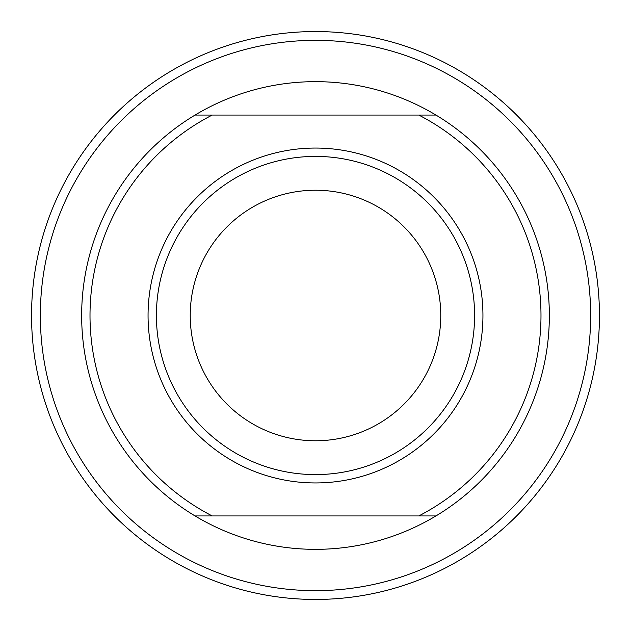 <?xml version="1.0" encoding="UTF-8"?>
<svg xmlns="http://www.w3.org/2000/svg" width="631" height="631" viewBox="0 0 631 631"><rect width="100%" height="100%" fill="white"/><g stroke="black" fill="none" stroke-linecap="round" stroke-linejoin="round"><path stroke-width="0.95" d="M540.988 315.5A225.488 225.488 0 0 0 418.803 115.063L435.95 115.063A233.841 233.841 0 0 1 435.95 515.937L418.803 515.937A225.488 225.488 0 0 0 540.988 315.5M148.056 315.5A167.444 167.444 0 0 1 315.5 148.056A167.444 167.444 0 0 1 482.944 315.5A167.444 167.444 0 0 1 315.5 482.944A167.444 167.444 0 0 1 148.056 315.5M474.599 315.5A159.099 159.099 0 0 0 315.5 156.401A159.099 159.099 0 0 0 156.401 315.5A159.099 159.099 0 0 0 315.5 474.599A159.099 159.099 0 0 0 474.599 315.5M599.45 315.5A283.95 283.95 0 0 1 315.5 599.45A283.95 283.95 0 0 1 31.55 315.5A283.95 283.95 0 0 1 315.5 31.55A283.95 283.95 0 0 1 599.45 315.5A283.95 283.95 0 0 1 315.5 599.45A283.95 283.95 0 0 1 31.55 315.5M190.231 315.5A125.269 125.269 0 0 1 315.5 190.231A125.269 125.269 0 0 1 440.769 315.5A125.269 125.269 0 0 1 315.5 440.769A125.269 125.269 0 0 1 190.231 315.5M195.05 515.937A233.841 233.841 0 0 1 195.05 115.063L212.197 115.063A225.488 225.488 0 0 0 212.197 515.937L195.05 515.937A233.841 233.841 0 0 0 435.95 515.937L195.05 515.937M435.95 115.063A233.841 233.841 0 0 0 195.05 115.063L435.95 115.063M590.655 315.5A275.155 275.155 0 0 1 315.5 590.655A275.155 275.155 0 0 1 40.345 315.5A275.155 275.155 0 0 1 315.5 40.345A275.155 275.155 0 0 1 590.655 315.5"/></g></svg>

